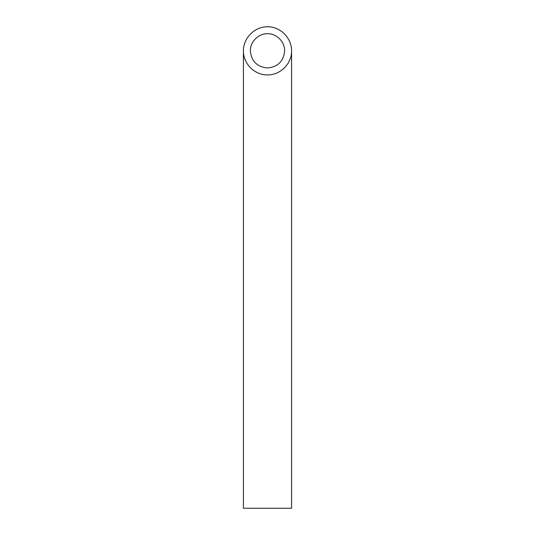<?xml version="1.0" encoding="UTF-8"?>
<svg xmlns="http://www.w3.org/2000/svg" width="535" height="535" viewBox="0 0 535 535"><rect width="100%" height="100%" fill="white"/><g stroke="black" fill="none" stroke-linecap="round" stroke-linejoin="round"><path stroke-width="0.8" d="M267.5 67.978C277.899 66.942 283.617 61.224 284.653 50.825C284.72 41.65 276.675 33.605 267.5 33.672C258.325 33.605 250.28 41.65 250.347 50.825C251.383 61.224 257.101 66.942 267.5 67.978M291.575 508.25L243.425 508.25L243.425 50.825C243.157 63.692 254.633 75.168 267.5 74.9C280.367 75.168 291.842 63.692 291.575 50.825L291.575 508.25M291.575 50.825C291.669 37.945 280.38 26.656 267.5 26.75C254.62 26.656 243.331 37.945 243.425 50.825"/></g></svg>
